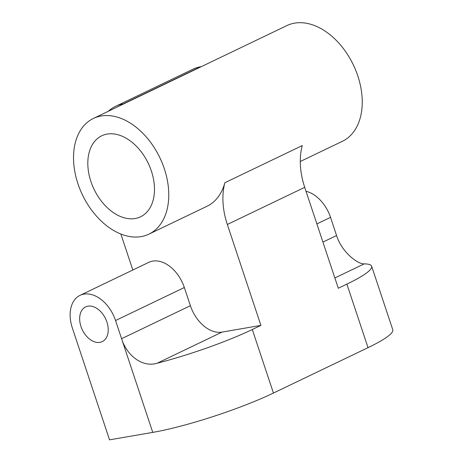 <?xml version="1.0" encoding="UTF-8"?>
<svg xmlns="http://www.w3.org/2000/svg" width="463" height="463" viewBox="0 0 463 463"><rect width="100%" height="100%" fill="white"/><g stroke="black" fill="none" stroke-linecap="round" stroke-linejoin="round"><path stroke-width="0.69" d="M306.026 191.265A32.086 21.466 64.4 0 1 330.518 217.367L336.566 235.54C341.642 252.022 357.766 264.327 364.225 263.864A89.834 12.449 -18.4 0 1 371.644 266.219A89.834 12.449 -18.4 0 1 346.885 284.126L338.285 288.252L304.718 187.341A64.166 42.932 64.4 0 1 302.252 145.59L224.862 182.729A64.166 42.932 64.4 0 1 218.166 196.931A64.166 42.932 64.4 0 1 206.955 206.295L148.912 234.145A64.166 42.932 -115.6 0 0 162.287 163.219A64.166 42.932 -115.6 0 0 101.09 115.999A64.166 42.932 -115.6 0 0 93.387 118.447A64.166 42.932 -115.6 0 0 80.012 189.373A64.166 42.932 -115.6 0 0 141.209 236.599A64.166 42.932 -115.6 0 0 148.912 234.145M108.336 111.27A64.166 42.932 64.4 0 1 115.553 106.357L192.944 69.213A64.166 42.932 64.4 0 1 200.647 66.765L201.318 66.649M300.29 161.5L342.389 141.302A64.166 42.932 -115.6 0 0 355.758 70.37A64.166 42.932 -115.6 0 0 294.566 23.15A64.166 42.932 -115.6 0 0 286.863 25.598L93.387 118.447M304.718 187.341L227.327 224.48L260.901 325.391L222.014 332.11A32.086 21.466 64.4 0 1 190.386 305.69L121.59 338.702L152.755 432.384L109.552 439.85L72.344 327.995A32.086 21.466 64.4 0 1 80.064 295.336A32.086 21.466 64.4 0 1 83.913 294.115A32.086 21.466 64.4 0 1 115.547 320.529L121.59 338.702C126.648 355.196 142.112 367.819 157.194 363.218A89.834 12.449 -18.4 0 0 252.3 329.517L273.436 393.052L368.021 347.661A89.834 12.449 -18.4 0 0 392.78 329.754L371.644 266.219M80.064 295.336L148.855 262.324A32.086 21.466 64.4 0 1 152.709 261.103A32.086 21.466 64.4 0 1 184.338 287.517L115.547 320.529M227.327 224.48A64.166 42.932 64.4 0 1 224.862 182.729M115.553 106.357A64.166 42.932 64.4 0 1 123.256 103.903L123.928 103.787M120.855 234.018L132.829 270.016M190.386 305.69L184.338 287.517M260.901 325.391L252.3 329.517M135.19 218.507A44.917 30.054 -115.6 0 0 140.584 216.794A44.917 30.054 -115.6 0 0 149.943 167.143A44.917 30.054 -115.6 0 0 107.109 134.085A44.917 30.054 -115.6 0 0 101.715 135.804A44.917 30.054 -115.6 0 0 92.357 185.449A44.917 30.054 -115.6 0 0 135.19 218.507M152.755 432.384A89.834 12.449 -18.4 0 0 273.436 393.052M87.929 306.17A19.249 12.877 64.4 0 1 106.287 320.338A19.249 12.877 64.4 0 1 102.271 341.619A19.249 12.877 64.4 0 1 99.962 342.354A19.249 12.877 64.4 0 1 81.604 328.186A19.249 12.877 64.4 0 1 85.614 306.905A19.249 12.877 64.4 0 1 87.929 306.17M364.225 263.864L334.865 277.95M336.566 235.54L322.931 242.08M316.883 223.913L330.518 217.367M222.014 332.11L157.194 363.218M123.256 103.903L200.647 66.765M346.885 284.126L368.021 347.661"/></g></svg>
